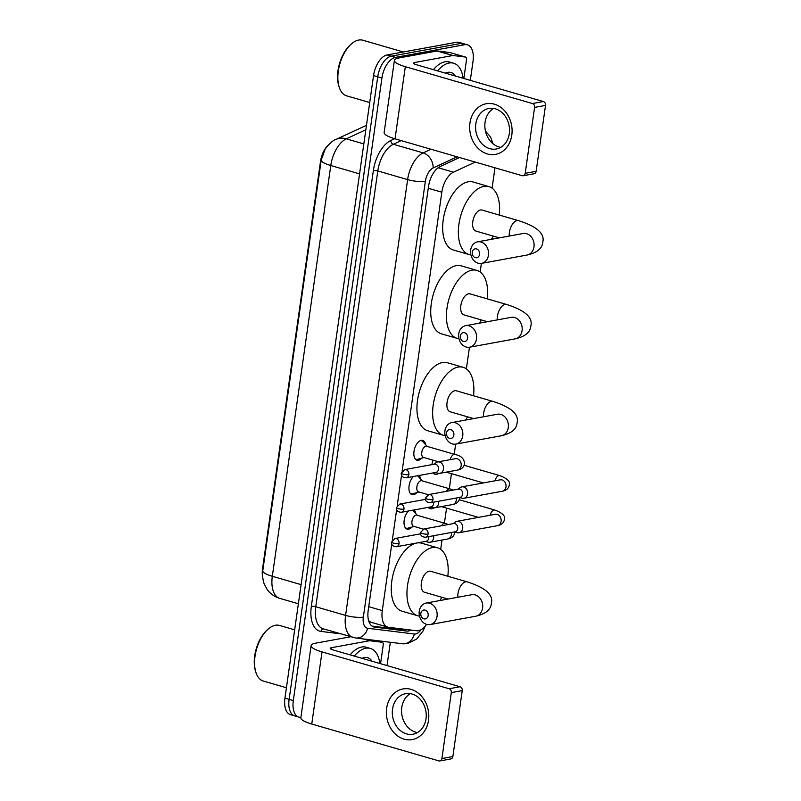 <?xml version="1.0" encoding="UTF-8"?>
<svg xmlns="http://www.w3.org/2000/svg" width="801" height="801" viewBox="0 0 801 801"><rect width="100%" height="100%" fill="white"/><g stroke="black" fill="none" stroke-linecap="round" stroke-linejoin="round"><path stroke-width="1.2" d="M421.747 458.152A10.293 5.487 -73.8 0 1 418.402 460.265A10.293 5.487 -73.8 0 1 416.951 460.205A10.293 5.487 -73.8 0 1 414.227 450.082A10.293 5.487 -73.8 0 1 421.236 440.37A10.293 5.487 -73.8 0 1 422.688 440.43A10.293 5.487 -73.8 0 1 425.641 444.735M416.85 492.605A10.293 5.487 -73.8 0 1 413.506 494.718A10.293 5.487 -73.8 0 1 412.054 494.658A10.293 5.487 -73.8 0 1 408.961 486.998A10.293 5.487 -73.8 0 1 413.396 476.525M411.944 527.058A10.293 5.487 -73.8 0 1 408.6 529.181A10.293 5.487 -73.8 0 1 407.148 529.111A10.293 5.487 -73.8 0 1 404.054 521.451A10.293 5.487 -73.8 0 1 408.49 510.978M438.698 473.371A10.954 5.837 -73.8 0 1 436.565 474.342A10.954 5.837 -73.8 0 1 435.013 474.282A10.954 5.837 -73.8 0 1 433.141 472.91M431.909 464.63A10.954 5.837 -73.8 0 1 433.131 460.205M433.802 507.824A10.954 5.837 -73.8 0 1 431.659 508.795A10.954 5.837 -73.8 0 1 430.117 508.735A10.954 5.837 -73.8 0 1 428.235 507.363M391.739 544.129L382.277 610.602A19.304 10.293 106.2 0 0 387.834 627.143A19.304 10.293 106.2 0 0 388.695 627.323L416.6 630.757A19.304 10.293 106.2 0 0 418.462 630.697A19.304 10.293 106.2 0 0 426.593 624.369M327.799 145.582A17.382 9.262 106.2 0 0 320.53 161.301L262.528 568.85A17.382 9.262 106.2 0 0 262.558 576.51M368.65 620.725L370.863 622.217L387.834 627.143M475.253 162.082L453.476 172.185A19.304 10.293 106.2 0 0 441.832 192.21L402.122 471.188M401.551 475.223L397.216 505.651M396.645 509.676L392.32 540.104M492.084 188.175L494.087 174.107A19.304 10.293 106.2 0 0 494.317 167.609M440.68 549.376L442.012 540.034M444.415 523.173L446.558 508.124M449.311 488.71L451.454 473.671M454.217 454.257L455.659 444.124M466.372 368.901L469.456 347.233M480.159 272.01L481.381 263.399M414.027 509.967A10.293 5.487 -73.8 0 1 415.829 513.641M418.933 475.514A10.293 5.487 -73.8 0 1 420.735 479.188M300.916 717.306A19.304 10.293 -73.8 0 1 298.873 717.105A19.304 10.293 -73.8 0 1 293.316 700.555L381.917 78.027A19.304 10.293 -73.8 0 1 395.504 57.372L464.74 44.716L460.555 43.504A19.304 10.293 -73.8 0 1 463.278 43.614A19.304 10.293 -73.8 0 0 460.555 43.504L391.319 56.16L460.555 43.504L456.37 42.283A19.304 10.293 -73.8 0 1 459.093 42.403L467.454 44.826A19.304 10.293 -73.8 0 1 473.011 61.367L470.307 80.36M381.917 78.027L377.732 76.816A19.304 10.293 -73.8 0 1 391.319 56.16A19.304 10.293 -73.8 0 0 377.732 76.816L289.131 699.343L377.732 76.816L373.546 75.604A19.304 10.293 -73.8 0 1 387.133 54.949L456.37 42.283M298.873 717.105L294.688 715.894A19.304 10.293 -73.8 0 1 289.131 699.343A19.304 10.293 -73.8 0 0 294.688 715.894L290.503 714.682A19.304 10.293 -73.8 0 1 284.946 698.132L373.546 75.604M459.544 157.527L440.17 166.508A19.304 10.293 106.2 0 0 428.525 186.543L368.2 610.392A19.304 10.293 106.2 0 0 373.757 626.943A19.304 10.293 106.2 0 0 374.618 627.113L406.708 631.078A19.304 10.293 106.2 0 0 408.56 631.008A19.304 10.293 106.2 0 0 411.093 630.077M405.717 629.416A19.304 10.293 -73.8 0 1 404.375 629.796A19.304 10.293 -73.8 0 1 402.523 629.856L372.034 626.102M390.337 642.272L387.023 665.571M464.74 44.716A19.304 10.293 -73.8 0 1 467.454 44.826M428.515 720.329A25.742 21.056 79.6 0 1 404.054 739.143A25.742 21.056 79.6 0 1 386.673 708.204A25.742 21.056 79.6 0 1 411.133 689.391A25.742 21.056 79.6 0 1 428.515 720.329M392.54 709.105A20.596 16.841 -100.4 0 0 412.976 734.217A20.596 16.841 -100.4 0 0 426.012 718.817A20.596 16.841 -100.4 0 0 405.566 693.696A20.596 16.841 -100.4 0 0 392.54 709.105M417.451 732.565A20.596 16.841 79.6 0 1 401.782 707.413A20.596 16.841 79.6 0 1 410.342 693.656M363.794 638.998L369.782 640.74L382.147 642.262A3.214 1.712 106.2 0 1 382.287 642.292A3.214 1.712 106.2 0 1 383.218 645.045L380.555 663.699M350.638 636.775L315.684 643.163A25.742 5.597 8.1 0 0 311.118 645.606A25.742 5.597 8.1 0 0 322.022 651.894L449.131 688.75L460.064 686.757L332.956 649.901A6.438 1.402 -171.9 0 1 330.232 648.329A6.438 1.402 -171.9 0 1 331.374 647.719L369.471 640.75L363.193 638.928M311.118 645.606L300.846 717.746A25.742 5.597 8.1 0 0 311.759 724.044L438.858 760.89A3.214 2.633 -100.4 0 0 439.879 760.95A3.214 2.633 -100.4 0 0 441.922 758.547L452.855 756.544A3.214 2.633 79.6 0 1 450.813 758.947L439.879 760.95M460.064 686.757A3.214 2.633 79.6 0 1 462.237 690.622L451.303 692.625L441.922 758.547M451.303 692.625A3.214 2.633 -100.4 0 0 449.131 688.75M462.237 690.622L452.855 756.544M286.428 687.749L263.369 681.06A28.966 15.429 -73.8 0 1 255.829 672.149A28.966 15.429 -73.8 0 1 268.365 628.935A28.966 15.429 -73.8 0 1 275.414 625.261A28.966 15.429 -73.8 0 1 279.499 625.431L294.668 629.836M354.302 656.089A32.18 17.151 -73.8 0 1 365.827 648.239A32.18 17.151 -73.8 0 1 370.362 648.43A32.18 17.151 -73.8 0 1 379.824 663.488M350.127 654.878A32.18 17.151 -73.8 0 1 361.641 647.028A32.18 17.151 -73.8 0 1 366.177 647.218L370.362 648.43M362.122 658.352A22.528 12.005 -73.8 0 1 364.495 657.571A22.528 12.005 -73.8 0 1 372.004 661.226M255.829 672.149L255.479 671.008A27.675 14.748 -73.8 0 1 267.454 629.716L268.365 628.935M428.165 615.538A4.506 3.685 -100.4 0 0 425.131 610.122A4.506 3.685 -100.4 0 0 420.845 613.416A4.506 3.685 -100.4 0 0 423.889 618.833A4.506 3.685 -100.4 0 0 428.165 615.538M419.263 611.233A10.944 8.951 79.6 0 1 426.182 603.053A10.944 8.951 79.6 0 1 437.046 616.39A10.944 8.951 79.6 0 1 430.117 624.57A10.944 8.951 79.6 0 1 419.263 611.233M473.021 594.602L471.729 594.722A10.944 8.951 -100.4 0 1 482.592 608.059A10.944 8.951 -100.4 0 1 475.674 616.239C485.616 613.956 490.853 609.671 491.383 603.363C493.526 594.823 485.476 587.664 467.233 581.876L430.618 571.253A10.944 5.827 106.2 0 0 429.076 571.193A10.944 5.827 106.2 0 0 421.616 581.516A10.944 5.827 106.2 0 0 424.52 592.269L447.949 599.068M419.494 616.109A35.394 18.864 -73.8 0 1 417.711 615.759A35.394 18.864 -73.8 0 1 408.33 580.965A35.394 18.864 -73.8 0 1 432.44 547.564A35.394 18.864 -73.8 0 1 437.426 547.764A35.394 18.864 -73.8 0 1 447.849 576.249M441.751 597.266A35.394 18.864 -73.8 0 1 440.039 600.51M417.281 542.928A35.394 18.864 -73.8 0 1 421.737 543.218L437.426 547.764M417.711 615.759L402.022 611.213A35.394 18.864 -73.8 0 1 392.54 576.88A35.394 18.864 -73.8 0 1 416.2 543.118M453.857 435.063A4.506 3.685 -100.4 0 0 450.813 429.646A4.506 3.685 -100.4 0 0 446.527 432.94A4.506 3.685 -100.4 0 0 449.571 438.357A4.506 3.685 -100.4 0 0 453.857 435.063M444.945 430.758A10.944 8.951 79.6 0 1 451.874 422.568A10.944 8.951 79.6 0 1 462.728 435.914A10.944 8.951 79.6 0 1 455.809 444.094A10.944 8.951 79.6 0 1 444.945 430.758M498.703 414.117L497.421 414.237A10.944 8.951 -100.4 0 1 508.275 427.584A10.944 8.951 -100.4 0 1 501.356 435.764C511.308 433.481 516.545 429.186 517.066 422.888C519.218 414.347 511.168 407.188 492.915 401.401L456.3 390.778A10.944 5.827 106.2 0 0 454.758 390.718A10.944 5.827 106.2 0 0 447.308 401.041A10.944 5.827 106.2 0 0 450.202 411.794L473.641 418.593M445.186 435.634A35.394 18.864 -73.8 0 1 443.394 435.283A35.394 18.864 -73.8 0 1 434.012 400.49A35.394 18.864 -73.8 0 1 458.122 367.088A35.394 18.864 -73.8 0 1 463.108 367.289A35.394 18.864 -73.8 0 1 473.531 395.774M467.434 416.79A35.394 18.864 -73.8 0 1 465.721 420.034M443.394 435.283L427.704 430.738A35.394 18.864 -73.8 0 1 418.322 395.934A35.394 18.864 -73.8 0 1 442.432 362.533A35.394 18.864 -73.8 0 1 447.419 362.743L463.108 367.289M467.644 338.172A4.506 3.685 -100.4 0 0 464.6 332.755A4.506 3.685 -100.4 0 0 460.325 336.05A4.506 3.685 -100.4 0 0 463.368 341.456A4.506 3.685 -100.4 0 0 467.644 338.172M458.733 333.867A10.944 8.951 79.6 0 1 465.661 325.677A10.944 8.951 79.6 0 1 476.515 339.023A10.944 8.951 79.6 0 1 469.596 347.203A10.944 8.951 79.6 0 1 458.733 333.867M512.49 317.226L511.208 317.346A10.944 8.951 -100.4 0 1 522.072 330.693A10.944 8.951 -100.4 0 1 515.143 338.873C525.096 336.59 530.332 332.295 530.853 325.997C533.005 317.456 524.955 310.287 506.703 304.5L470.087 293.887A10.944 5.827 106.2 0 0 468.545 293.827A10.944 5.827 106.2 0 0 461.096 304.15A10.944 5.827 106.2 0 0 463.999 314.903L487.429 321.702M458.973 338.743A35.394 18.864 -73.8 0 1 457.191 338.392A35.394 18.864 -73.8 0 1 447.799 303.599A35.394 18.864 -73.8 0 1 471.909 270.187A35.394 18.864 -73.8 0 1 476.905 270.398A35.394 18.864 -73.8 0 1 487.318 298.883M481.231 319.899A35.394 18.864 -73.8 0 1 479.519 323.143M457.191 338.392L441.491 333.847A35.394 18.864 -73.8 0 1 432.109 299.043A35.394 18.864 -73.8 0 1 456.22 265.642A35.394 18.864 -73.8 0 1 461.206 265.852L476.905 270.398M479.579 254.338A4.506 3.685 -100.4 0 0 476.535 248.921A4.506 3.685 -100.4 0 0 472.25 252.215A4.506 3.685 -100.4 0 0 475.293 257.632A4.506 3.685 -100.4 0 0 479.579 254.338M470.668 250.032A10.944 8.951 79.6 0 1 477.586 241.842A10.944 8.951 79.6 0 1 488.45 255.189A10.944 8.951 79.6 0 1 481.531 263.369A10.944 8.951 79.6 0 1 470.668 250.032M524.425 233.391L523.143 233.512A10.944 8.951 -100.4 0 1 533.997 246.858A10.944 8.951 -100.4 0 1 527.078 255.038C537.03 252.756 542.267 248.46 542.788 242.162C544.94 233.622 536.89 226.463 518.637 220.675L482.022 210.052A10.944 5.827 106.2 0 0 480.48 209.992A10.944 5.827 106.2 0 0 473.031 220.315A10.944 5.827 106.2 0 0 475.924 231.068L499.353 237.867M470.898 254.908A35.394 18.864 -73.8 0 1 469.116 254.558A35.394 18.864 -73.8 0 1 459.734 219.764A35.394 18.864 -73.8 0 1 483.844 186.363A35.394 18.864 -73.8 0 1 488.83 186.563A35.394 18.864 -73.8 0 1 499.253 215.048M493.156 236.065A35.394 18.864 -73.8 0 1 491.444 239.309M469.116 254.558L453.426 250.012A35.394 18.864 -73.8 0 1 444.044 215.209A35.394 18.864 -73.8 0 1 468.154 181.807A35.394 18.864 -73.8 0 1 473.141 182.017L488.83 186.563M429.426 507.183L429.356 507.163A9.652 5.146 106.2 0 0 429.426 507.183A9.652 5.146 106.2 0 0 430.788 507.243A9.652 5.146 106.2 0 0 431.088 507.173M457.181 532.615A5.797 4.736 -100.4 0 0 457.301 532.645A5.797 4.736 -100.4 0 0 459.023 532.715A5.797 4.736 -100.4 0 0 462.688 528.38A5.797 4.736 -100.4 0 0 458.773 521.421A5.797 4.736 -100.4 0 0 456.93 521.321A5.797 4.736 -100.4 0 0 455.348 521.992L452.965 523.684M428.074 534.097A4.185 3.424 -100.4 0 1 425.421 537.221L455.088 531.794A4.185 3.424 -100.4 0 0 457.731 528.67A4.185 3.424 -100.4 0 0 454.908 523.644A4.185 3.424 -100.4 0 0 453.576 523.564L423.919 528.99L420.525 532.515A4.185 0.911 -171.9 0 0 422.307 533.536A4.185 0.911 8.1 0 0 428.074 534.097A4.185 3.424 -100.4 0 0 423.919 528.99M434.332 472.73L434.262 472.71A9.652 5.146 106.2 0 0 434.332 472.73A9.652 5.146 106.2 0 0 435.694 472.78A9.652 5.146 106.2 0 0 435.994 472.72M462.087 498.162A5.797 4.736 -100.4 0 0 462.197 498.192A5.797 4.736 -100.4 0 0 463.919 498.262A5.797 4.736 -100.4 0 0 467.584 493.927A5.797 4.736 -100.4 0 0 463.679 486.968A5.797 4.736 -100.4 0 0 461.837 486.868A5.797 4.736 -100.4 0 0 460.255 487.539L457.862 489.221M432.971 499.634A4.185 3.424 -100.4 0 1 430.327 502.768L459.984 497.341A4.185 3.424 -100.4 0 0 462.638 494.217A4.185 3.424 -100.4 0 0 459.814 489.181A4.185 3.424 -100.4 0 0 458.482 489.111L428.825 494.537L425.431 498.062A4.185 0.911 -171.9 0 0 427.203 499.083A4.185 0.911 8.1 0 0 432.971 499.634A4.185 3.424 -100.4 0 0 428.825 494.537M405.266 527.649A9.652 5.146 106.2 0 0 406.277 528.189A9.652 5.146 106.2 0 0 407.639 528.249A9.652 5.146 106.2 0 0 407.969 528.169A9.652 5.146 106.2 0 0 408.3 528.069M417.341 515.313L413.076 510.577A9.652 5.146 106.2 0 0 412.695 510.207M441.501 525.776A5.797 3.084 106.2 0 1 444.285 523.333A5.797 3.084 106.2 0 1 445.106 523.373L416.86 515.183A5.797 3.084 106.2 0 0 416.039 515.143A5.797 3.084 106.2 0 0 412.094 520.61A5.797 3.084 106.2 0 0 413.636 526.307L423.369 529.131M428.155 542.137A5.797 4.736 -100.4 0 0 428.275 542.167A5.797 4.736 -100.4 0 0 429.997 542.237A5.797 4.736 -100.4 0 0 433.661 537.902A5.797 4.736 -100.4 0 0 433.621 535.719M396.405 546.743C391.539 546.512 391.148 543.158 391.509 542.037A4.185 0.911 -171.9 0 0 393.281 543.058A4.185 0.911 8.1 0 0 399.048 543.619A4.185 3.424 -100.4 0 1 396.405 546.743L426.062 541.316A4.185 3.424 -100.4 0 0 428.705 538.192A4.185 3.424 -100.4 0 0 428.685 536.63M410.162 493.196A9.652 5.146 106.2 0 0 411.183 493.736A9.652 5.146 106.2 0 0 412.545 493.796A9.652 5.146 106.2 0 0 412.875 493.716A9.652 5.146 106.2 0 0 413.206 493.616M422.237 480.86L417.982 476.114A9.652 5.146 106.2 0 0 417.601 475.754M446.407 491.323A5.797 3.084 106.2 0 1 449.191 488.88A5.797 3.084 106.2 0 1 450.012 488.91L421.767 480.73A5.797 3.084 106.2 0 0 420.946 480.69A5.797 3.084 106.2 0 0 417.001 486.157A5.797 3.084 106.2 0 0 418.533 491.854L428.275 494.678M433.061 507.684A5.797 4.736 -100.4 0 0 433.181 507.714A5.797 4.736 -100.4 0 0 434.903 507.784A5.797 4.736 -100.4 0 0 438.568 503.449A5.797 4.736 -100.4 0 0 438.527 501.266M401.301 512.29C396.445 512.059 396.054 508.705 396.405 507.584A4.185 0.911 -171.9 0 0 398.187 508.605A4.185 0.911 8.1 0 0 403.954 509.156A4.185 3.424 -100.4 0 1 401.301 512.29L430.968 506.863A4.185 3.424 -100.4 0 0 433.611 503.739A4.185 3.424 -100.4 0 0 433.581 502.167M415.068 458.743A9.652 5.146 106.2 0 0 416.089 459.283A9.652 5.146 106.2 0 0 417.451 459.343A9.652 5.146 106.2 0 0 417.782 459.263A9.652 5.146 106.2 0 0 418.112 459.153M427.143 446.407L422.878 441.661A9.652 5.146 106.2 0 0 421.466 440.74A9.652 5.146 106.2 0 0 420.315 440.65M450.202 459.644A5.797 3.084 106.2 0 1 454.097 454.427A5.797 3.084 106.2 0 1 454.908 454.457L426.663 446.267A5.797 3.084 106.2 0 0 425.852 446.237A5.797 3.084 106.2 0 0 421.907 451.704A5.797 3.084 106.2 0 0 423.439 457.401L438.548 461.776M437.967 473.231A5.797 4.736 -100.4 0 0 438.077 473.261A5.797 4.736 -100.4 0 0 439.799 473.331A5.797 4.736 -100.4 0 0 443.464 468.996A5.797 4.736 -100.4 0 0 439.559 462.037A5.797 4.736 -100.4 0 0 437.716 461.937A5.797 4.736 -100.4 0 0 436.134 462.608L433.741 464.29M408.85 474.703A4.185 3.424 -100.4 0 1 406.207 477.837L435.874 472.41A4.185 3.424 -100.4 0 0 438.517 469.286A4.185 3.424 -100.4 0 0 435.694 464.25A4.185 3.424 -100.4 0 0 434.362 464.18L404.705 469.606L401.311 473.131A4.185 0.911 -171.9 0 0 403.083 474.152A4.185 0.911 8.1 0 0 408.85 474.703A4.185 3.424 -100.4 0 0 404.705 469.606M511.799 135.119A25.742 21.056 79.6 0 1 487.338 153.932A25.742 21.056 79.6 0 1 469.957 122.984A25.742 21.056 79.6 0 1 494.417 104.18A25.742 21.056 79.6 0 1 511.799 135.119M475.824 123.895A20.596 16.841 -100.4 0 0 496.27 149.006A20.596 16.841 -100.4 0 0 509.296 133.597A20.596 16.841 -100.4 0 0 488.86 108.485A20.596 16.841 -100.4 0 0 475.824 123.895M500.745 147.354A20.596 16.841 79.6 0 1 485.076 122.203A20.596 16.841 79.6 0 1 493.626 108.445M453.076 55.519A3.214 1.712 106.2 0 0 452.765 55.539L437.066 50.984A3.214 1.712 -73.8 0 1 437.376 50.974L453.076 55.519L465.431 57.051A3.214 1.712 106.2 0 1 465.571 57.081A3.214 1.712 106.2 0 1 466.502 59.835L463.849 78.488M437.066 50.984L398.968 57.952A25.742 5.597 8.1 0 0 394.402 60.395A25.742 5.597 8.1 0 0 405.316 66.683L532.415 103.539L543.348 101.537L416.25 64.691A6.438 1.402 -171.9 0 1 413.516 63.109A6.438 1.402 -171.9 0 1 414.658 62.508L452.765 55.539M437.376 50.974L449.741 52.496A3.214 1.712 -73.8 0 1 449.882 52.526A3.214 1.712 -73.8 0 1 450.022 52.576M394.402 60.395L384.14 132.535A25.742 5.597 8.1 0 0 395.043 138.823L522.152 175.679A3.214 2.633 -100.4 0 0 523.173 175.739A3.214 2.633 -100.4 0 0 525.206 173.326L536.139 171.334A3.214 2.633 79.6 0 1 534.107 173.737L523.173 175.739M543.348 101.537A3.214 2.633 79.6 0 1 545.521 105.412L534.587 107.404L525.206 173.326M534.587 107.404A3.214 2.633 -100.4 0 0 532.415 103.539M545.521 105.412L536.139 171.334M369.712 102.538L346.653 95.85A28.966 15.429 -73.8 0 1 339.123 86.939A28.966 15.429 -73.8 0 1 351.649 43.725A28.966 15.429 -73.8 0 1 358.698 40.05A28.966 15.429 -73.8 0 1 362.783 40.22L403.354 51.985M437.596 70.878A32.18 17.151 -73.8 0 1 449.111 63.029A32.18 17.151 -73.8 0 1 453.646 63.219A32.18 17.151 -73.8 0 1 463.108 78.278M433.411 69.667A32.18 17.151 -73.8 0 1 444.925 61.817A32.18 17.151 -73.8 0 1 449.461 61.997L453.646 63.219M445.406 73.141A22.528 12.005 -73.8 0 1 447.779 72.36A22.528 12.005 -73.8 0 1 455.288 76.005M339.123 86.939L338.763 85.797A27.675 14.748 -73.8 0 1 350.738 44.496L351.649 43.725M262.528 568.85L263.028 568.99M320.53 161.301L321.031 161.452M404.275 629.246A19.304 16.28 97 0 1 403.624 629.886M368.73 606.667L382.277 610.602M428.275 188.275L441.832 192.21M438.147 167.739L453.476 172.185M321.231 160.02A22.528 4.906 8.1 0 0 330.783 165.527L272.32 576.289A22.528 4.906 -171.9 0 1 262.768 570.783L321.231 160.02L325.146 149.166C329.191 143.679 332.805 140.435 335.989 139.424A22.528 17.292 65.1 0 1 346.312 138.833A25.742 13.717 106.2 0 0 330.783 165.527L359.559 173.877M301.096 584.64L272.32 576.289A25.742 13.717 106.2 0 0 279.729 598.357L298.373 603.764M365.837 129.772L346.312 138.833L363.824 143.91M365.636 125.677A22.528 17.292 65.1 0 1 366.468 125.316L335.989 139.424M284.946 698.132L293.316 700.555M387.133 54.949L395.504 57.372M457.111 156.826L433.131 167.95A12.876 6.859 106.2 0 0 425.361 181.306L363.344 617.1A12.876 6.859 106.2 0 0 367.619 628.244L414.357 634.012A12.876 6.859 106.2 0 0 415.599 633.971A12.876 6.859 106.2 0 0 421.016 629.756M340.415 633.811L320.971 631.408A28.966 15.429 -73.8 0 1 311.339 606.327L373.366 170.533A28.966 15.429 -73.8 0 1 390.838 140.495L394.663 138.713M353.001 637.456A25.742 13.717 -73.8 0 1 345.591 615.398L315.774 606.757A25.742 13.717 106.2 0 0 323.183 628.815L355.584 637.986L402.322 643.754A12.876 10.854 97 0 0 414.357 634.012M363.344 617.1A12.876 2.803 -171.9 0 1 345.591 615.398L407.619 179.604A25.742 13.717 -73.8 0 1 423.148 152.901L393.331 144.26A25.742 13.717 106.2 0 0 377.802 170.953L315.774 606.757A3.214 0.701 8.1 0 0 311.339 606.327M433.131 167.95A12.876 9.882 65.1 0 0 423.148 152.901L431.008 149.256M401.191 140.606L393.331 144.26A3.214 2.473 -114.9 0 1 390.838 140.495M425.361 181.306A12.876 2.803 -171.9 0 1 407.619 179.604L377.802 170.953A3.214 0.701 8.1 0 0 373.366 170.533M323.684 628.955A3.214 2.713 -83 0 0 320.971 631.408M367.619 628.244A12.876 10.854 97 0 1 355.584 637.986M402.523 629.856L406.708 631.078M372.926 626.632L374.618 627.113M322.022 651.894L311.759 724.044M331.374 647.719L331.153 649.231M382.147 642.262L376.16 640.53M467.233 581.876A10.944 5.827 106.2 0 0 465.691 581.806A10.944 5.827 106.2 0 0 457.992 593.511A10.944 5.827 106.2 0 0 457.862 597.256M492.915 401.401A10.944 5.827 106.2 0 0 491.373 401.331A10.944 5.827 106.2 0 0 483.674 413.036A10.944 5.827 106.2 0 0 483.544 416.78M506.703 304.5A10.944 5.827 106.2 0 0 505.161 304.44A10.944 5.827 106.2 0 0 497.461 316.145A10.944 5.827 106.2 0 0 497.341 319.889M518.637 220.675A10.944 5.827 106.2 0 0 517.096 220.605A10.944 5.827 106.2 0 0 509.396 232.31A10.944 5.827 106.2 0 0 509.266 236.055M459.253 499.744L494.828 510.057A5.797 3.084 106.2 0 0 494.007 510.027A5.797 3.084 106.2 0 0 490.122 515.243M494.828 510.057C502.227 512.83 505.441 515.874 504.45 519.178C503.979 522.693 501.636 524.865 497.431 525.686A5.797 4.736 -100.4 0 0 501.096 521.351A5.797 4.736 -100.4 0 0 501.136 521A5.797 4.736 -100.4 0 0 495.338 514.292L495.539 514.262M464.159 465.291L499.724 475.604A5.797 3.084 106.2 0 0 498.913 475.574A5.797 3.084 106.2 0 0 495.018 480.79M499.724 475.604C507.133 478.377 510.337 481.421 509.346 484.725C508.885 488.24 506.542 490.412 502.327 491.233A5.797 4.736 -100.4 0 0 505.992 486.898A5.797 4.736 -100.4 0 0 506.032 486.547A5.797 4.736 -100.4 0 0 500.245 479.839L500.445 479.809M454.748 531.984L454.728 532.485C454.257 535.999 451.914 538.172 447.709 538.993A5.797 4.736 -100.4 0 0 451.374 534.668A5.797 4.736 -100.4 0 0 451.414 534.307A5.797 4.736 -100.4 0 0 451.333 532.485M399.048 543.619A4.185 3.424 -100.4 0 0 394.893 538.512L420.545 533.816M459.644 497.531L459.624 498.032C459.163 501.546 456.82 503.719 452.605 504.54A5.797 4.736 -100.4 0 0 456.27 500.214A5.797 4.736 -100.4 0 0 456.32 499.854A5.797 4.736 -100.4 0 0 456.23 498.032M403.954 509.156A4.185 3.424 -100.4 0 0 399.799 504.059L425.451 499.363M454.908 454.457C460.986 455.629 464.19 458.663 464.53 463.579C464.069 467.093 461.726 469.266 457.511 470.087A5.797 4.736 -100.4 0 0 461.176 465.751A5.797 4.736 -100.4 0 0 461.216 465.401A5.797 4.736 -100.4 0 0 455.429 458.693L437.716 461.937M405.316 66.683L395.043 138.823M414.658 62.508L414.447 64.02M465.431 57.051L449.741 52.496M262.768 570.783C262.007 573.075 262.418 577.301 264 583.448L267.123 589.416C270.297 593.791 274.503 596.775 279.729 598.357M402.322 643.754L407.449 643.593L416.75 638.978L422.978 631.058L425.101 626.302M492.995 143.759L490.532 136.881L485.456 131.134M382.287 642.292L376.23 640.53M471.729 594.722L426.182 603.053M475.674 616.239L430.117 624.57M497.421 414.237L451.874 422.568M501.356 435.764L455.809 444.094M511.208 317.346L465.661 325.677M515.143 338.873L469.596 347.203M523.143 233.512L477.586 241.842M527.078 255.038L481.531 263.369M425.421 537.221C420.565 536.99 420.175 533.636 420.525 532.515M495.338 514.292L456.93 521.321M441.321 506.612L478.467 517.376M497.431 525.686L459.023 532.715M454.467 531.914L457.301 532.645M430.327 502.768C425.471 502.537 425.081 499.183 425.431 498.062M500.245 479.839L461.837 486.868M446.217 472.149L483.363 482.923M502.327 491.233L463.919 498.262M459.373 497.451L462.197 498.192M414.107 526.447L407.969 528.169M406.277 528.189L405.496 527.969M445.106 523.373L448.41 524.515M447.709 538.993L429.997 542.237M425.441 541.436L428.275 542.167M394.893 538.512L391.509 542.037M419.013 491.994L412.875 493.716M411.183 493.736L410.392 493.516M450.012 488.91L453.316 490.062M452.605 504.54L434.903 507.784M430.347 506.983L433.181 507.714M399.799 504.059L396.405 507.584M406.207 477.837C401.351 477.606 400.961 474.252 401.311 473.131M421.466 440.74L420.675 440.51M423.919 457.541L417.782 459.263M416.089 459.283L415.298 459.063M457.511 470.087L439.799 473.331M435.253 472.52L438.077 473.261M465.571 57.081L449.882 52.526"/></g></svg>

